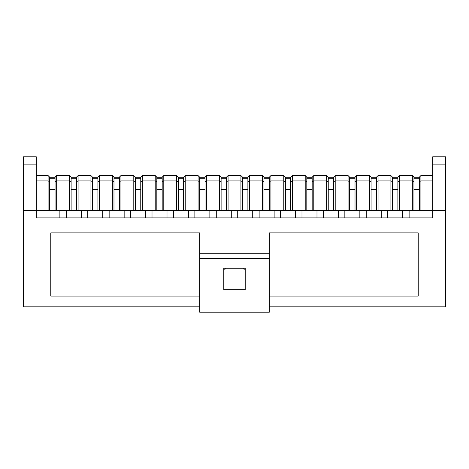 <?xml version="1.0" encoding="UTF-8"?>
<svg xmlns="http://www.w3.org/2000/svg" width="469" height="469" viewBox="0 0 469 469"><rect width="100%" height="100%" fill="white"/><g stroke="black" fill="none" stroke-linecap="round" stroke-linejoin="round"><path stroke-width="0.7" d="M413.945 210.393L413.945 178.789L419.304 178.789L419.304 210.393M413.945 177.722L419.304 177.722M413.945 178.789L419.304 178.789M392.518 210.393L392.518 178.789L397.876 178.789L397.876 210.393M392.518 177.722L397.876 177.722M392.518 178.789L397.876 178.789M371.09 210.393L371.09 178.789L376.449 178.789L376.449 210.393M371.09 177.722L376.449 177.722M371.09 178.789L376.449 178.789M349.669 210.393L349.669 178.789L355.021 178.789L355.021 210.393M349.669 177.722L355.021 177.722M349.669 178.789L355.021 178.789M328.241 210.393L328.241 178.789L333.6 178.789L333.6 210.393M328.241 177.722L333.6 177.722M328.241 178.789L333.6 178.789M306.814 210.393L306.814 178.789L312.172 178.789L312.172 210.393M306.814 177.722L312.172 177.722M306.814 178.789L312.172 178.789M285.387 210.393L285.387 178.789L290.745 178.789L290.745 210.393M285.387 177.722L290.745 177.722M285.387 178.789L290.745 178.789M263.959 210.393L263.959 178.789L269.317 178.789L269.317 210.393M263.959 177.722L269.317 177.722M263.959 178.789L269.317 178.789M242.537 210.393L242.537 178.789L247.89 178.789L247.89 210.393M245.211 269.851L244.144 269.851L243.657 268.245M242.537 177.722L247.89 177.722M242.537 178.789L247.89 178.789M221.11 210.393L221.11 178.789L226.463 178.789L226.463 210.393M225.343 268.245L224.856 269.851L223.789 269.851M221.11 177.722L226.463 177.722M221.11 178.789L226.463 178.789M199.683 210.393L199.683 178.789L205.041 178.789L205.041 210.393M199.683 177.722L205.041 177.722M199.683 178.789L205.041 178.789M178.255 210.393L178.255 178.789L183.614 178.789L183.614 210.393M178.255 177.722L183.614 177.722M178.255 178.789L183.614 178.789M156.828 210.393L156.828 178.789L162.186 178.789L162.186 210.393M156.828 177.722L162.186 177.722M156.828 178.789L162.186 178.789M135.4 210.393L135.4 178.789L140.759 178.789L140.759 210.393M135.4 177.722L140.759 177.722M135.4 178.789L140.759 178.789M113.979 210.393L113.979 178.789L119.331 178.789L119.331 210.393M113.979 177.722L119.331 177.722M113.979 178.789L119.331 178.789M92.551 210.393L92.551 178.789L97.91 178.789L97.91 210.393M92.551 177.722L97.91 177.722M92.551 178.789L97.91 178.789M71.124 210.393L71.124 178.789L76.482 178.789L76.482 210.393M71.124 177.722L76.482 177.722M71.124 178.789L76.482 178.789M49.696 210.393L49.696 178.789L55.055 178.789L55.055 210.393M49.696 177.722L55.055 177.722M49.696 178.789L55.055 178.789M269.317 253.248L269.317 258.607L199.683 258.607L199.683 253.248L269.317 253.248L269.317 232.894L418.231 232.894L418.231 296.103L269.317 296.103M445.55 210.393L432.694 210.393L432.694 156.828L445.55 156.828L445.55 306.814L269.317 306.814M36.306 164.865L23.45 164.865L23.45 156.828L36.306 156.828L36.306 217.897L432.694 217.897L432.694 210.393L23.45 210.393L23.45 306.814L199.683 306.814M199.683 253.248L199.683 232.894L50.769 232.894L50.769 296.103L199.683 296.103M23.45 164.865L23.45 210.393M432.694 180.934L420.91 180.934L420.91 175.576L419.304 177.182L419.304 181.597L420.91 180.934L420.91 210.393M399.482 210.393L399.482 175.576L397.876 177.182L397.876 181.597L399.482 180.934L412.339 180.934L413.945 181.597L413.945 177.182L412.339 175.576L412.339 210.393M378.055 210.393L378.055 175.576L376.449 177.182L376.449 181.597L378.055 180.934L390.911 180.934L392.518 181.597L392.518 177.182L390.911 175.576L390.911 210.393M356.628 210.393L356.628 175.576L355.021 177.182L355.021 181.597L356.628 180.934L369.484 180.934L371.09 181.597L371.09 177.182L369.484 175.576L369.484 210.393M335.206 210.393L335.206 175.576L333.6 177.182L333.6 181.597L335.206 180.934L348.062 180.934L349.669 181.597L349.669 177.182L348.062 175.576L348.062 210.393M313.779 210.393L313.779 175.576L312.172 177.182L312.172 181.597L313.779 180.934L326.635 180.934L328.241 181.597L328.241 177.182L326.635 175.576L326.635 210.393M292.351 210.393L292.351 175.576L290.745 177.182L290.745 181.597L292.351 180.934L305.208 180.934L306.814 181.597L306.814 177.182L305.208 175.576L305.208 210.393M270.924 210.393L270.924 175.576L269.317 177.182L269.317 181.597L270.924 180.934L283.78 180.934L285.387 181.597L285.387 177.182L283.78 175.576L283.78 210.393M249.496 210.393L249.496 175.576L247.89 177.182L247.89 181.597L249.496 180.934L262.353 180.934L263.959 181.597L263.959 177.182L262.353 175.576L262.353 210.393M228.075 210.393L228.075 175.576L226.463 177.182L226.463 181.597L228.075 180.934L240.925 180.934L242.537 181.597L242.537 177.182L240.925 175.576L240.925 210.393M206.647 210.393L206.647 175.576L205.041 177.182L205.041 181.597L206.647 180.934L219.504 180.934L221.11 181.597L221.11 177.182L219.504 175.576L219.504 210.393M185.22 210.393L185.22 175.576L183.614 177.182L183.614 181.597L185.22 180.934L198.076 180.934L199.683 181.597L199.683 177.182L198.076 175.576L198.076 210.393M163.792 210.393L163.792 175.576L162.186 177.182L162.186 181.597L163.792 180.934L176.649 180.934L178.255 181.597L178.255 177.182L176.649 175.576L176.649 210.393M142.365 210.393L142.365 175.576L140.759 177.182L140.759 181.597L142.365 180.934L155.221 180.934L156.828 181.597L156.828 177.182L155.221 175.576L155.221 210.393M120.938 210.393L120.938 175.576L119.331 177.182L119.331 181.597L120.938 180.934L133.794 180.934L135.4 181.597L135.4 177.182L133.794 175.576L133.794 210.393M99.516 210.393L99.516 175.576L97.91 177.182L97.91 181.597L99.516 180.934L112.372 180.934L113.979 181.597L113.979 177.182L112.372 175.576L112.372 210.393M78.088 210.393L78.088 175.576L76.482 177.182L76.482 181.597L78.088 180.934L90.945 180.934L92.551 181.597L92.551 177.182L90.945 175.576L90.945 210.393M56.661 210.393L56.661 175.576L55.055 177.182L55.055 181.597L56.661 180.934L69.518 180.934L71.124 181.597L71.124 177.182L69.518 175.576L69.518 210.393M36.306 180.934L48.09 180.934L49.696 181.597L49.696 177.182L48.09 175.576L48.09 210.393M36.306 175.576L48.09 175.576M56.661 175.576L69.518 175.576M420.91 175.576L432.694 175.576M399.482 175.576L412.339 175.576M378.055 175.576L390.911 175.576M356.628 175.576L369.484 175.576M335.206 175.576L348.062 175.576M313.779 175.576L326.635 175.576M292.351 175.576L305.208 175.576M270.924 175.576L283.78 175.576M249.496 175.576L262.353 175.576M228.075 175.576L240.925 175.576M206.647 175.576L219.504 175.576M185.22 175.576L198.076 175.576M163.792 175.576L176.649 175.576M142.365 175.576L155.221 175.576M120.938 175.576L133.794 175.576M99.516 175.576L112.372 175.576M78.088 175.576L90.945 175.576M223.789 268.245L245.211 268.245L245.211 289.672L223.789 289.672L223.789 268.245M59.874 217.897L59.874 210.393M66.305 217.897L66.305 210.393M81.301 217.897L81.301 210.393M87.726 217.897L87.726 210.393M102.729 217.897L102.729 210.393M109.154 217.897L109.154 210.393M124.156 217.897L124.156 210.393M130.581 217.897L130.581 210.393M145.578 217.897L145.578 210.393M152.009 217.897L152.009 210.393M167.005 217.897L167.005 210.393M173.436 217.897L173.436 210.393M188.432 217.897L188.432 210.393M194.864 217.897L194.864 210.393M209.86 217.897L209.86 210.393M216.285 217.897L216.285 210.393M231.287 217.897L231.287 210.393M237.713 217.897L237.713 210.393M252.715 217.897L252.715 210.393M259.14 217.897L259.14 210.393M274.136 217.897L274.136 210.393M280.568 217.897L280.568 210.393M295.564 217.897L295.564 210.393M301.995 217.897L301.995 210.393M316.991 217.897L316.991 210.393M323.422 217.897L323.422 210.393M338.419 217.897L338.419 210.393M344.844 217.897L344.844 210.393M359.846 217.897L359.846 210.393M366.271 217.897L366.271 210.393M381.274 217.897L381.274 210.393M387.699 217.897L387.699 210.393M402.695 217.897L402.695 210.393M409.126 217.897L409.126 210.393M269.317 258.607L269.317 312.172L199.683 312.172L199.683 258.607M413.945 189.505L419.304 189.505M392.518 189.505L397.876 189.505M371.09 189.505L376.449 189.505M349.669 189.505L355.021 189.505M328.241 189.505L333.6 189.505M306.814 189.505L312.172 189.505M285.387 189.505L290.745 189.505M263.959 189.505L269.317 189.505M242.537 189.505L247.89 189.505M221.11 189.505L226.463 189.505M199.683 189.505L205.041 189.505M178.255 189.505L183.614 189.505M156.828 189.505L162.186 189.505M135.4 189.505L140.759 189.505M113.979 189.505L119.331 189.505M92.551 189.505L97.91 189.505M71.124 189.505L76.482 189.505M49.696 189.505L55.055 189.505M445.55 164.865L432.694 164.865"/></g></svg>
